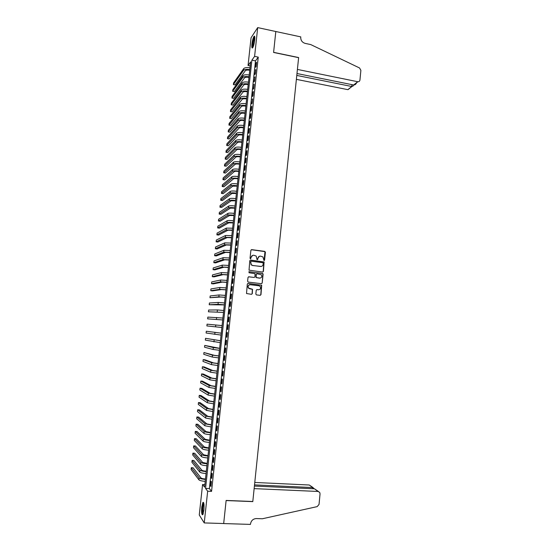 <?xml version="1.0" encoding="UTF-8"?>
<svg xmlns="http://www.w3.org/2000/svg" width="552" height="552" viewBox="0 0 552 552"><rect width="100%" height="100%" fill="white"/><g stroke="black" fill="none" stroke-linecap="round" stroke-linejoin="round"><path stroke-width="0.83" d="M264.022 260.585L264.58 260.13L265.408 252.223L264.767 251.381L251.698 249.642L250.891 250.291L250.042 258.239L250.498 258.826L251.174 257.342C251.47 255.907 252.333 255.21 253.761 255.252L256.225 256.08L256.977 259.557L257.846 259.254L257.95 258.226C258.246 256.797 259.102 256.1 260.523 256.142L262.945 256.935L264.022 260.585M264.111 260.585L264.974 251.636L251.284 249.711M250.615 258.826L251.174 257.342M257.377 259.709L257.95 258.226M201.77 506.991L202.894 502.41C203.943 502.03 204.274 504.611 203.881 510.158L202.763 514.747C201.708 515.092 201.376 512.504 201.77 506.991M251.926 44.16C252.409 40.455 253.106 37.853 254.017 36.363C254.762 35.666 254.989 36.887 254.713 40.02C254.23 43.746 253.534 46.347 252.63 47.824C251.884 48.507 251.65 47.286 251.926 44.16M255.838 294.071L256.487 294.906L260.164 295.334L260.972 294.671L261.703 285.232L248.117 283.411L247.303 284.073L246.523 293.526L251.484 294.32L252.298 293.657L252.519 289.276L248.552 288.054C247.675 286.157 248.248 285.053 250.256 284.728L258.902 285.77L260.13 286.419C261.062 288.317 260.51 289.441 258.481 289.779L257.046 289.614L256.238 290.276L255.838 294.071M257.701 27.6L275.814 31.519L273.592 52.447L298.618 57.663L252.809 501.499L226.127 500.436L223.684 523.531L204.233 522.923L199.265 514.995L202.577 484.49L204.592 487.154L250.649 61.886L248.048 65.516L251.063 37.743L257.701 27.6L254.596 56.373L251.884 60.161L205.551 488.423L207.662 491.204L204.233 522.923M258.253 57.125L255.493 60.892L209.387 488.589L211.554 491.37L258.253 57.125L254.596 56.373M211.554 491.37L207.662 491.204M262.6 272.06L263.407 271.405L264.104 261.972L250.587 260.068L249.78 260.723L249.035 270.169L262.6 272.06M263.111 274.199L262.186 283.024L261.386 283.68L248.255 282.093L247.6 281.251L248.007 277.456L248.814 276.793L254.155 277.449L254.962 276.787L255.031 273.675L249.021 272.75L249.138 271.694L262.904 273.585L262.186 283.024M256.08 66.626L256.556 62.245L256.093 62.866L255.624 67.234L256.08 66.626M255.293 73.933L255.769 69.545L254.838 74.527L255.293 73.933M254.506 81.261L254.983 76.866L254.051 81.834L254.506 81.261M253.72 88.589L254.189 84.187L253.264 89.148L253.72 88.589M252.926 95.938L253.402 91.528L252.947 92.074L252.478 96.476L252.926 95.938M252.133 103.293L252.609 98.877L251.684 103.81L252.133 103.293M251.339 110.662L251.815 106.239L251.367 106.75L250.891 111.159L251.339 110.662M250.546 118.038L251.022 113.608L250.573 114.105L250.104 118.521L250.546 118.038M249.752 125.428L250.228 120.998L249.787 121.474L249.304 125.897L249.752 125.428M248.952 132.832L249.435 128.388L248.987 128.851L248.51 133.28L248.952 132.832M248.158 140.249L248.635 135.799L248.193 136.24L247.717 140.677L248.158 140.249M247.358 147.674L247.834 143.216L247.393 143.637L246.916 148.088L247.358 147.674M246.558 155.112L247.034 150.648L246.599 151.055L246.116 155.505L246.558 155.112M245.757 162.564L246.233 158.093L245.799 158.472L245.316 162.937L245.757 162.564M244.95 170.023L245.433 165.545L244.998 165.91L244.515 170.382L244.95 170.023M244.15 177.496L244.626 173.011L244.198 173.356L243.715 177.834L244.15 177.496M243.342 184.982L243.825 180.49L243.391 180.821L242.908 185.299L243.342 184.982M242.535 192.475L243.018 187.977L242.59 188.287L242.1 192.779L242.535 192.475M241.728 199.99L242.211 195.477L241.783 195.774L241.3 200.266L241.728 199.99M240.913 207.504L241.403 202.991L240.976 203.267L240.486 207.773L240.913 207.504M240.106 215.038L240.589 210.519L240.168 210.774L239.678 215.28L240.106 215.038M239.292 222.587L239.782 218.054L239.354 218.295L238.871 222.808L239.292 222.587M238.478 230.143L238.968 225.602L238.547 225.823L238.057 230.35L238.478 230.143M237.664 237.712L238.153 233.165L237.733 233.365L237.243 237.898L237.664 237.712M236.849 245.288L237.339 240.741L236.918 240.92L236.428 245.461L236.849 245.288M236.028 252.885L236.518 248.324L236.104 248.483L235.614 253.03L236.028 252.885M235.214 260.489L235.704 255.921L235.29 256.066L234.8 260.62L235.214 260.489M234.393 268.106L234.883 263.532L234.469 263.656L233.979 268.217L234.393 268.106M233.572 275.731L234.062 271.156L233.648 271.26L233.158 275.821L233.572 275.731M232.744 283.376L233.241 278.788L232.834 278.87L232.337 283.445L232.744 283.376M231.923 291.028L232.42 286.433L232.012 286.495L231.516 291.077L231.923 291.028M231.095 298.694L231.592 294.092L231.184 294.14L230.695 298.729L231.095 298.694M230.274 306.374L230.77 301.765L230.363 301.785L229.867 306.388L230.274 306.374M229.446 314.06L229.942 309.444L229.535 309.451L229.039 314.053L229.446 314.06M228.611 321.761L229.114 317.138L228.707 317.124L228.211 321.74L228.611 321.761M227.783 329.482L228.28 324.852L227.879 324.817L227.383 329.434L227.783 329.482L227.383 329.434M226.948 337.21L227.452 332.566L227.051 332.518L226.555 337.141L226.948 337.21M226.12 344.945L226.617 340.301L226.223 340.225L225.72 344.862L226.12 344.945M225.285 352.7L225.782 348.043L225.388 347.953L224.892 352.597L225.285 352.7M224.45 360.463L224.947 355.805L224.554 355.688L224.057 360.339L224.45 360.463M223.608 368.239L224.112 363.575L223.719 363.444L223.222 368.094L223.608 368.239M222.773 376.029L223.277 371.358L222.884 371.206L222.387 375.864L222.773 376.029M221.932 383.833L222.435 379.148L222.049 378.976L221.545 383.647L221.932 383.833M221.09 391.651L221.593 386.959L221.207 386.766L220.703 391.444L221.09 391.651M220.248 399.476L220.752 394.777L220.372 394.563L219.862 399.248L220.248 399.476M219.399 407.314L219.91 402.608L219.53 402.38L219.02 407.072L219.399 407.314M218.557 415.173L219.068 410.46L218.689 410.205L218.178 414.904L218.557 415.173M217.709 423.039L218.219 418.312L217.84 418.043L217.336 422.749L217.709 423.039M216.86 430.912L217.371 426.185L216.998 425.889L216.487 430.608L216.86 430.912M216.011 438.805L216.522 434.072L216.149 433.755L215.639 438.481L216.011 438.805M215.163 446.713L215.673 441.966L215.301 441.628L214.79 446.361L215.163 446.713M214.307 454.627L214.818 449.873L214.452 449.521L213.941 454.261L214.307 454.627M213.458 462.555L213.969 457.801L213.596 457.422L213.086 462.169L213.458 462.555M212.603 470.504L213.113 465.736L212.748 465.336L212.237 470.09L212.603 470.504M211.74 478.46L212.258 473.685L211.892 473.264L211.381 478.025L211.74 478.46M211.036 481.206L210.526 485.974L210.885 486.429L211.402 481.641L211.036 481.206M204.868 484.594L202.577 484.49M250.208 65.95L248.048 65.516M255.493 60.892L251.884 60.161M209.387 488.589L205.551 488.423M256.093 62.866L256.48 62.942M255.314 70.152L255.693 70.228M254.527 77.446L254.907 77.521M253.741 84.753L254.12 84.829M252.947 92.074L253.333 92.15M252.16 99.408L252.547 99.477M251.367 106.75L251.753 106.826M250.573 114.105L250.967 114.174M249.787 121.474L250.173 121.543M248.987 128.851L249.373 128.92M248.193 136.24L248.579 136.309M247.393 143.637L247.786 143.706M246.599 151.055L246.985 151.117M245.799 158.472L246.185 158.541M244.998 165.91L245.385 165.973M244.198 173.356L244.584 173.425M243.391 180.821L243.784 180.883M242.59 188.287L242.977 188.349M241.783 195.774L242.169 195.829M240.976 203.267L241.362 203.322M240.168 210.774L240.555 210.829M239.354 218.295L239.747 218.35M238.547 225.823L238.94 225.878M237.733 233.365L238.126 233.42M236.918 240.92L237.312 240.976M236.104 248.483L236.497 248.538M235.29 256.066L235.683 256.114M234.469 263.656L234.862 263.704M233.648 271.26L234.048 271.308M232.834 278.87L233.227 278.919M232.012 286.495L232.406 286.543M231.184 294.14L231.585 294.181M230.363 301.785L230.757 301.834M229.535 309.451L229.936 309.493M228.707 317.124L229.108 317.172M227.879 324.817L228.28 324.859M226.555 337.141L226.955 337.182M225.72 344.862L226.12 344.903M224.892 352.597L225.292 352.631M224.057 360.339L224.457 360.373M223.222 368.094L223.622 368.129M222.387 375.864L222.787 375.898M221.545 383.647L221.945 383.681M220.703 391.444L221.11 391.478M219.862 399.248L220.269 399.282M219.02 407.072L219.427 407.1M218.178 414.904L218.585 414.931M217.336 422.749L217.736 422.777M216.487 430.608L216.895 430.636M215.639 438.481L216.046 438.502M214.79 446.361L215.197 446.389M213.941 454.261L214.348 454.282M213.086 462.169L213.493 462.19M212.237 470.09L212.644 470.111M211.381 478.025L211.789 478.046M210.526 485.974L210.933 485.988M259.495 256.245L257.763 258.281M252.699 255.369L250.994 257.398M262.738 272.06L263.207 271.446L263.904 262.021L250.215 260.123M263.228 263.29L262.773 262.704L251.284 261.22L250.718 261.683L251.257 264.725L252.685 265.464L260.544 266.464C261.965 266.499 262.821 265.802 263.111 264.373L263.228 263.29M250.994 261.268L250.718 261.683M261.255 266.443L252.499 265.512L251.07 264.774L250.532 261.731M261.475 283.687L261.993 283.052M254.279 277.456L248.503 276.821M262.918 274.24L262.269 273.406L248.876 271.736M259.668 278.125C261.724 277.773 262.255 276.642 261.275 274.737L257.053 273.751L256.245 274.406L256.176 277.518L260.137 278.125M256.728 273.785L256.245 274.406M259.481 278.16L255.99 277.552L256.059 274.447M258.833 289.793L256.783 289.627M249.649 284.756C247.938 285.336 247.517 286.44 248.372 288.082L249.828 288.758M251.546 294.326L252.112 293.671L252.333 289.296L249.649 288.779M260.213 295.341L260.779 294.685L261.51 285.26L247.827 283.431M249.739 70.256L249.725 70.256C247.503 69.897 246.033 70.049 245.309 70.718L235.083 84.911L233.399 84.587L243.529 70.359C244.529 69.4 246.627 69.145 249.814 69.6M233.399 84.587L233.586 82.903L243.722 68.579C244.722 67.606 246.82 67.351 250.008 67.806M252.906 47.375L252.581 46.182C252.809 41.69 253.547 38.64 254.789 37.046L254.789 37.046M254.838 37.667L254.81 37.702C253.734 39.792 253.147 42.545 253.037 45.961L253.161 46.816M254.665 36.425L254.589 36.522C253.258 39.116 252.526 42.532 252.388 46.761M203.081 514.119C202.605 513.898 202.363 512.546 202.356 510.062C202.501 506.08 202.963 503.748 203.743 503.072L203.771 503.1M203.874 503.666L203.874 503.666C203.253 504.776 202.901 506.881 202.819 509.965L203.274 513.546M203.529 502.444L203.502 502.472C202.743 503.852 202.308 506.453 202.198 510.283L202.77 514.733M296.383 79.357L347.857 89.652L351.755 86.512L351.941 84.649M296.783 75.431L351.907 86.54L347.857 89.652M275.814 31.485L273.606 52.336L298.632 57.553L297.404 69.428L357.868 81.744C359.041 81.786 359.731 81.206 359.952 80.012L360.884 70.352L359.545 67.972L310.762 44.588L305.139 43.38C302.179 42.435 300.709 40.399 300.723 37.281L300.764 36.88L275.793 31.512M296.983 73.526L353.653 84.994L357.717 81.724M350.016 88.058L348.001 89.672M356.633 82.738C355.943 84.221 355.005 84.98 353.804 85.015L353.653 84.994M353.245 85.884L351.907 86.54M318.124 491.466L319.725 492.425L320.05 493.881L319.035 504.431L317.172 506.626L262.366 518.763L256.349 518.563C253.113 518.79 251.16 520.591 250.491 523.958L250.442 524.4L223.677 523.565L226.12 500.56L252.795 501.616L254.141 488.623L318.124 491.466L314.467 488.796L254.403 486.07M254.52 484.891L312.77 487.561L309.265 485.008L313.108 487.602M254.776 482.455L309.265 485.008M314.136 488.72L312.77 487.561L312.653 488.713M318.476 491.515L314.467 488.796M248.966 77.418L248.945 77.411C246.73 77.052 245.254 77.204 244.529 77.853L234.345 91.632L232.661 91.315L242.749 77.501C243.749 76.562 245.847 76.321 249.035 76.776M232.661 91.315L232.847 89.631L242.942 75.714C243.943 74.775 246.04 74.527 249.228 74.982M248.186 84.587L248.172 84.58C245.95 84.228 244.481 84.366 243.756 84.994L233.606 98.366L231.923 98.049L241.969 84.649C242.97 83.745 245.06 83.511 248.255 83.959M231.923 98.049L232.102 96.365L242.162 82.862C243.163 81.944 245.26 81.717 248.448 82.165M247.413 91.763L247.393 91.763C245.171 91.411 243.701 91.542 242.977 92.15L232.868 105.108L231.178 104.797L241.189 91.805C242.183 90.928 244.281 90.714 247.475 91.163M231.178 104.797L231.364 103.107L241.383 90.017C242.383 89.134 244.474 88.913 247.669 89.362M246.634 98.96L246.613 98.953C244.391 98.608 242.914 98.725 242.197 99.319L232.123 111.863L230.439 111.552L240.41 98.98C241.403 98.132 243.494 97.925 246.696 98.373M230.439 111.552L230.619 109.862L240.603 97.186C241.597 96.331 243.694 96.124 246.889 96.565M245.854 106.156L245.833 106.156C243.605 105.811 242.135 105.922 241.417 106.495L231.385 118.625L229.694 118.321L239.623 106.163C240.617 105.342 242.714 105.149 245.916 105.591M229.694 118.321L229.88 116.624L239.823 104.362C240.81 103.534 242.908 103.341 246.109 103.783M245.067 113.374L245.053 113.367C242.825 113.029 241.348 113.132 240.631 113.677L230.639 125.394L228.949 125.097L238.843 113.353C239.83 112.56 241.928 112.387 245.129 112.822M228.949 125.097L229.135 123.4L239.037 111.552C240.023 110.759 242.121 110.579 245.323 111.014M244.288 120.598L244.267 120.591C242.038 120.26 240.568 120.35 239.851 120.881L229.894 132.176L228.204 131.88L238.057 120.557C239.044 119.798 241.141 119.632 244.343 120.067M228.204 131.88L228.39 130.182L238.257 118.756C239.237 117.99 241.334 117.817 244.543 118.252M243.501 127.836L243.487 127.829C241.252 127.498 239.782 127.581 239.064 128.092L229.149 138.966L227.458 138.676L237.27 127.774C238.25 127.043 240.348 126.891 243.563 127.319M227.458 138.676L227.645 136.972L237.47 125.966C238.45 125.228 240.548 125.076 243.756 125.504M242.721 135.081L242.701 135.074C240.465 134.75 238.995 134.826 238.278 135.309L228.404 145.769L226.706 145.48L236.484 134.999C237.463 134.295 239.561 134.157 242.776 134.584M226.706 145.48L226.893 143.775L236.684 133.191C237.664 132.48 239.754 132.342 242.97 132.77M241.935 142.34L241.914 142.333C239.678 142.009 238.202 142.078 237.491 142.547L227.659 152.58L225.961 152.297L235.697 142.237C236.67 141.56 238.768 141.436 241.983 141.864M225.961 152.297L226.147 150.593L235.89 140.422C236.87 139.746 238.968 139.615 242.183 140.042M241.148 149.606L241.127 149.606C238.892 149.281 237.415 149.344 236.704 149.785L226.906 159.404L225.209 159.121L234.904 149.482C235.883 148.84 237.974 148.73 241.196 149.15M225.209 159.121L225.395 157.41L235.104 147.667C236.077 147.018 238.174 146.901 241.397 147.329M240.355 156.885L240.341 156.885C238.098 156.568 236.622 156.616 235.918 157.044L226.161 166.228L224.457 165.952L234.117 156.74C235.09 156.126 237.181 156.03 240.403 156.451M224.457 165.952L224.643 164.248L234.31 154.926C235.283 154.305 237.381 154.201 240.603 154.622M239.568 164.179L239.547 164.179C237.305 163.861 235.835 163.903 235.124 164.31L225.409 173.073L223.705 172.797L233.323 164.013C234.29 163.426 236.387 163.344 239.616 163.758M223.705 172.797L223.898 171.085L233.524 162.191C234.49 161.605 236.587 161.515 239.809 161.929M238.774 171.486L238.761 171.479C236.511 171.168 235.042 171.203 234.338 171.582L224.657 179.924L222.953 179.655L232.53 171.292C233.496 170.74 235.594 170.671 238.823 171.079M222.953 179.655L223.139 177.937L232.73 169.471C233.696 168.912 235.794 168.836 239.016 169.25M237.988 178.8L237.967 178.793C235.718 178.482 234.241 178.51 233.544 178.876L223.905 186.783L222.201 186.521L231.737 178.586C232.696 178.061 234.793 178.006 238.029 178.413M222.201 186.521L222.387 184.803L231.93 176.764C232.896 176.233 234.993 176.171 238.222 176.578M237.194 186.121L232.751 186.176L223.153 193.655L221.442 193.393L230.936 185.893C231.902 185.396 234 185.355 237.229 185.755M221.442 193.393L221.635 191.675L231.136 184.064C232.102 183.561 234.2 183.512 237.429 183.919M236.394 193.462L231.95 193.483L222.394 200.535L220.69 200.279L230.143 193.207C231.102 192.745 233.199 192.71 236.435 193.11M220.69 200.279L220.876 198.554L230.343 191.378C231.302 190.902 233.399 190.868 236.635 191.275M235.6 200.811L231.157 200.804L221.642 207.421L219.931 207.172L229.342 200.535C230.301 200.1 232.399 200.079 235.635 200.48M219.931 207.172L220.117 205.447L229.542 198.699C230.501 198.258 232.599 198.237 235.835 198.637M234.807 208.166L230.357 208.138L220.883 214.321L219.172 214.072L228.542 207.869C229.501 207.469 231.598 207.462 234.835 207.856M219.172 214.072L219.358 212.347L228.742 206.034C229.701 205.627 231.799 205.62 235.035 206.013M234.007 215.535L229.563 215.487L220.124 221.235L218.413 220.986L227.741 215.218C228.694 214.845 230.791 214.859 234.034 215.245M218.413 220.986L218.599 219.261L227.941 213.382C228.894 213.003 230.991 213.01 234.234 213.396M233.206 222.918L228.763 222.842L219.365 228.155L217.654 227.914L226.941 222.58C227.886 222.242 229.991 222.263 233.234 222.649M217.654 227.914L217.84 226.182L227.141 220.738C228.093 220.393 230.191 220.407 233.434 220.8M232.406 230.315L227.955 230.205L218.606 235.083L216.888 234.848L226.134 229.956L232.433 230.06M216.888 234.848L217.081 233.117L226.341 228.107L232.633 228.211M231.605 237.719L227.155 237.588L217.847 242.024L216.129 241.797L225.333 237.339L231.626 237.491M216.129 241.797L216.315 240.058L225.533 235.49L231.833 235.628M230.798 245.136L226.355 244.978L217.081 248.973L215.363 248.745L224.526 244.736L230.826 244.922M215.363 248.745L215.556 247.006L224.726 242.88L231.026 243.066M229.998 252.568L225.547 252.381L216.322 255.935L214.597 255.714L223.719 252.14L230.018 252.374M214.597 255.714L214.79 253.968L223.919 250.284L230.218 250.511M229.19 260.006L224.74 259.792L215.556 262.904L213.831 262.69L222.911 259.557L229.211 259.833M213.831 262.69L214.024 260.944L223.112 257.701L229.411 257.963M228.383 267.458L223.933 267.216L214.79 269.887L213.065 269.673L222.104 266.989L228.397 267.306M213.065 269.673L213.251 267.927L222.304 265.126L228.604 265.436M227.576 274.924L223.125 274.654L214.024 276.883L212.292 276.669L221.29 274.427L227.59 274.786M212.292 276.669L212.485 274.917L221.497 272.571L227.79 272.916M226.762 282.396L222.311 282.1L213.251 283.88L211.526 283.673L220.476 281.879L226.775 282.279M211.526 283.673L211.72 281.92L220.683 280.016L226.982 280.409M225.954 289.883L221.504 289.558L212.485 290.89L210.754 290.69L219.668 289.345L225.961 289.786M210.754 290.69L210.947 288.938L219.868 287.482L226.168 287.909M225.14 297.383L220.69 297.031L209.981 297.721L218.854 296.824L225.147 297.307M209.981 297.721L210.174 295.962L219.054 294.954L225.354 295.423M224.326 304.897L209.208 304.752L218.033 304.311L224.333 304.835M209.208 304.752L209.401 302.993L218.24 302.441L224.54 302.951M223.512 312.418L208.435 311.804L223.519 312.377M208.435 311.804L208.628 310.038L217.419 309.934L223.726 310.493M222.697 319.953L207.655 318.863L222.697 319.932M207.655 318.863L207.849 317.096L222.904 318.042M215.784 324.962L215.577 326.846L206.883 325.928L207.076 324.162L222.083 325.604M215.577 326.846L221.883 327.495M221.269 333.166L206.296 331.234L221.262 333.18M206.296 331.234L206.103 333.008L221.062 335.078M220.448 340.729L205.517 338.321L220.441 340.763M205.517 338.321L205.323 340.094L220.241 342.668M219.627 348.312L204.737 345.421L213.32 347.594L219.62 348.367M204.737 345.421L204.544 347.194L213.113 349.485L219.413 350.265M218.806 355.902L214.348 355.336L203.957 352.528L212.492 355.164L218.799 355.978M203.957 352.528L203.764 354.301L212.285 357.054L218.592 357.882M217.978 363.506L213.527 362.906L204.923 359.8L203.177 359.642L211.671 362.74L217.971 363.596M203.177 359.642L202.977 361.422L211.464 364.637L217.764 365.507M217.157 371.116L212.699 370.495L204.143 366.928L202.391 366.769L210.843 370.33L217.143 371.234M202.391 366.769L202.198 368.557L210.636 372.234L216.936 373.145M216.329 378.741L211.871 378.092L203.364 374.063L201.611 373.911L210.015 377.934L216.315 378.879M201.611 373.911L201.411 375.698L209.808 379.838L216.108 380.79M215.501 386.379L211.043 385.703L202.577 381.204L200.825 381.059L209.18 385.551L215.487 386.538M200.825 381.059L200.624 382.846L208.973 387.456L215.28 388.456M214.673 394.031L210.215 393.328L201.79 388.36L200.038 388.222L208.352 393.176L214.659 394.211M200.038 388.222L199.838 390.009L208.145 395.087L214.445 396.129M213.845 401.697L209.387 400.959L201.004 395.529L199.251 395.391L207.517 400.821L213.824 401.89M199.251 395.391L199.051 397.185L207.31 402.732L213.617 403.816M213.017 409.37L208.552 408.604L200.217 402.705L198.458 402.574L206.683 408.473L212.989 409.591M198.458 402.574L198.265 404.368L206.476 410.384L212.782 411.516M212.182 417.057L207.724 416.263L199.431 409.888L197.671 409.763L205.848 416.132L212.154 417.298M197.671 409.763L197.471 411.564L205.641 418.05L211.947 419.223M211.347 424.757L206.89 423.936L198.644 417.091L196.878 416.967L205.013 423.812L211.319 425.019M196.878 416.967L196.678 418.768L204.806 425.73L211.112 426.951M210.512 432.471L206.055 431.616L197.851 424.295L196.084 424.177L204.178 431.498C205.047 432.043 207.152 432.457 210.484 432.747M196.084 424.177L195.884 425.985L203.964 433.423C204.84 433.976 206.938 434.396 210.271 434.686M209.677 440.192L205.213 439.316L197.057 431.519L195.291 431.402L203.336 439.199C204.205 439.772 206.31 440.206 209.643 440.496M195.291 431.402L195.091 433.21L203.129 441.124C203.998 441.71 206.096 442.145 209.436 442.435M208.835 447.927L204.378 447.023L196.264 438.743L194.497 438.64L202.494 446.906C203.364 447.52 205.468 447.969 208.801 448.252M194.497 438.64L194.297 440.448L202.287 448.838C203.15 449.459 205.254 449.908 208.594 450.19M208 455.676L203.536 454.738L195.47 445.988L193.704 445.885L201.652 454.634C202.522 455.276 204.619 455.738 207.959 456.021M193.704 445.885L193.504 447.693L201.445 456.566C202.308 457.222 204.412 457.684 207.752 457.967M207.159 463.438L202.694 462.472L194.677 453.24L192.903 453.137L200.811 462.369C201.673 463.052 203.778 463.528 207.117 463.804M192.903 453.137L192.703 454.951L200.604 464.308C201.459 464.991 203.564 465.474 206.91 465.75M206.317 471.215L206.296 471.208C203.964 471.049 202.48 470.711 201.853 470.214L193.876 460.499L192.103 460.409L199.969 470.118C200.825 470.835 202.929 471.325 206.275 471.594M192.103 460.409L191.903 462.224L199.755 472.057C200.611 472.781 202.715 473.278 206.062 473.547M205.475 478.998L205.454 478.998C203.115 478.839 201.639 478.494 201.011 477.97L193.083 467.772L191.302 467.682L199.12 477.88C199.976 478.625 202.08 479.136 205.427 479.405M191.302 467.682L191.102 469.504L198.913 479.826C199.762 480.578 201.866 481.089 205.22 481.358M243.722 68.579L243.529 70.359M242.942 75.714L242.749 77.501M242.162 82.862L241.969 84.649M241.383 90.017L241.189 91.805M240.603 97.186L240.41 98.98M239.823 104.362L239.623 106.163M239.037 111.552L238.843 113.353M238.257 118.756L238.057 120.557M237.47 125.966L237.27 127.774M236.684 133.191L236.484 134.999M235.89 140.422L235.697 142.237M235.104 147.667L234.904 149.482M234.31 154.926L234.117 156.74M233.524 162.191L233.323 164.013M232.73 169.471L232.53 171.292M231.93 176.764L231.737 178.586M231.136 184.064L230.936 185.893M230.343 191.378L230.143 193.207M229.542 198.699L229.342 200.535M228.742 206.034L228.542 207.869M227.941 213.382L227.741 215.218M227.141 220.738L226.941 222.58M226.341 228.107L226.134 229.956M225.533 235.49L225.333 237.339M224.726 242.88L224.526 244.736M223.919 250.284L223.719 252.14M223.112 257.701L222.911 259.557M222.304 265.126L222.104 266.989M221.497 272.571L221.29 274.427M220.683 280.016L220.476 281.879M219.868 287.482L219.668 289.345M219.054 294.954L218.854 296.824M218.24 302.441L218.033 304.311M217.419 309.934L217.219 311.811M216.605 317.441L216.398 319.318M214.963 332.497L214.756 334.381M214.142 340.039L213.934 341.929M213.32 347.594L213.113 349.485M212.492 355.164L212.285 357.054M211.671 362.74L211.464 364.637M210.843 370.33L210.636 372.234M210.015 377.934L209.808 379.838M209.18 385.551L208.973 387.456M208.352 393.176L208.145 395.087M207.517 400.821L207.31 402.732M206.683 408.473L206.476 410.384M205.848 416.132L205.641 418.05M205.013 423.812L204.806 425.73M204.178 431.498L203.964 433.423M203.336 439.199L203.129 441.124M202.494 446.906L202.287 448.838M201.652 454.634L201.445 456.566M200.811 462.369L200.604 464.308M199.969 470.118L199.755 472.057M199.12 477.88L198.913 479.826M357.868 81.744L353.804 85.015M353.232 85.995L353.335 84.932"/></g></svg>
